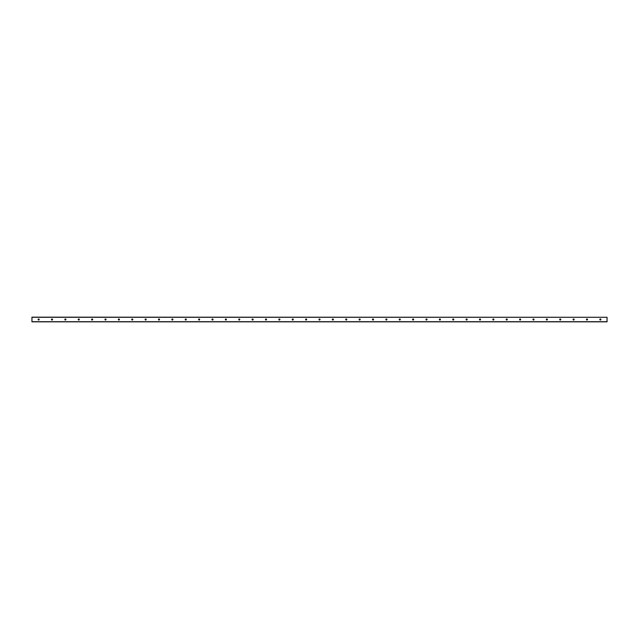 <?xml version="1.0" encoding="UTF-8"?>
<svg xmlns="http://www.w3.org/2000/svg" width="639" height="639" viewBox="0 0 639 639"><rect width="100%" height="100%" fill="white"/><g stroke="black" fill="none" stroke-linecap="round" stroke-linejoin="round"><path stroke-width="0.96" d="M600.9 319.5A0.535 0.535 0 0 1 600.093 319.963A0.535 0.535 0 0 1 600.093 319.037A0.535 0.535 0 0 1 600.9 319.5M587.521 319.5A0.535 0.535 0 0 1 586.722 319.963A0.535 0.535 0 0 1 586.722 319.037A0.535 0.535 0 0 1 587.521 319.5M574.149 319.5A0.535 0.535 0 0 1 573.343 319.963A0.535 0.535 0 0 1 573.343 319.037A0.535 0.535 0 0 1 574.149 319.5M560.778 319.5A0.535 0.535 0 0 1 559.972 319.963A0.535 0.535 0 0 1 559.972 319.037A0.535 0.535 0 0 1 560.778 319.5M547.399 319.5A0.535 0.535 0 0 1 546.601 319.963A0.535 0.535 0 0 1 546.601 319.037A0.535 0.535 0 0 1 547.399 319.5M534.028 319.5A0.535 0.535 0 0 1 533.222 319.963A0.535 0.535 0 0 1 533.222 319.037A0.535 0.535 0 0 1 534.028 319.5M520.649 319.5A0.535 0.535 0 0 1 519.85 319.963A0.535 0.535 0 0 1 519.85 319.037A0.535 0.535 0 0 1 520.649 319.5M507.278 319.5A0.535 0.535 0 0 1 506.471 319.963A0.535 0.535 0 0 1 506.471 319.037A0.535 0.535 0 0 1 507.278 319.5M493.899 319.5A0.535 0.535 0 0 1 493.1 319.963A0.535 0.535 0 0 1 493.1 319.037A0.535 0.535 0 0 1 493.899 319.5M480.528 319.5A0.535 0.535 0 0 1 479.729 319.963A0.535 0.535 0 0 1 479.729 319.037A0.535 0.535 0 0 1 480.528 319.5M467.157 319.5A0.535 0.535 0 0 1 466.35 319.963A0.535 0.535 0 0 1 466.35 319.037A0.535 0.535 0 0 1 467.157 319.5M453.778 319.5A0.535 0.535 0 0 1 452.979 319.963A0.535 0.535 0 0 1 452.979 319.037A0.535 0.535 0 0 1 453.778 319.5M440.407 319.5A0.535 0.535 0 0 1 439.6 319.963A0.535 0.535 0 0 1 439.6 319.037A0.535 0.535 0 0 1 440.407 319.5M427.028 319.5A0.535 0.535 0 0 1 426.229 319.963A0.535 0.535 0 0 1 426.229 319.037A0.535 0.535 0 0 1 427.028 319.5M413.657 319.5A0.535 0.535 0 0 1 412.85 319.963A0.535 0.535 0 0 1 412.85 319.037A0.535 0.535 0 0 1 413.657 319.5M400.278 319.5A0.535 0.535 0 0 1 399.479 319.963A0.535 0.535 0 0 1 399.479 319.037A0.535 0.535 0 0 1 400.278 319.5M386.907 319.5A0.535 0.535 0 0 1 386.108 319.963A0.535 0.535 0 0 1 386.108 319.037A0.535 0.535 0 0 1 386.907 319.5M373.535 319.5A0.535 0.535 0 0 1 372.729 319.963A0.535 0.535 0 0 1 372.729 319.037A0.535 0.535 0 0 1 373.535 319.5M360.156 319.5A0.535 0.535 0 0 1 359.358 319.963A0.535 0.535 0 0 1 359.358 319.037A0.535 0.535 0 0 1 360.156 319.5M346.785 319.5A0.535 0.535 0 0 1 345.979 319.963A0.535 0.535 0 0 1 345.979 319.037A0.535 0.535 0 0 1 346.785 319.5M333.406 319.5A0.535 0.535 0 0 1 332.607 319.963A0.535 0.535 0 0 1 332.607 319.037A0.535 0.535 0 0 1 333.406 319.5M320.035 319.5A0.535 0.535 0 0 1 319.236 319.963A0.535 0.535 0 0 1 319.236 319.037A0.535 0.535 0 0 1 320.035 319.5M306.664 319.5A0.535 0.535 0 0 1 305.857 319.963A0.535 0.535 0 0 1 305.857 319.037A0.535 0.535 0 0 1 306.664 319.5M293.285 319.5A0.535 0.535 0 0 1 292.486 319.963A0.535 0.535 0 0 1 292.486 319.037A0.535 0.535 0 0 1 293.285 319.5M279.914 319.5A0.535 0.535 0 0 1 279.107 319.963A0.535 0.535 0 0 1 279.107 319.037A0.535 0.535 0 0 1 279.914 319.5M266.535 319.5A0.535 0.535 0 0 1 265.736 319.963A0.535 0.535 0 0 1 265.736 319.037A0.535 0.535 0 0 1 266.535 319.5M253.164 319.5A0.535 0.535 0 0 1 252.357 319.963A0.535 0.535 0 0 1 252.357 319.037A0.535 0.535 0 0 1 253.164 319.5M239.785 319.5A0.535 0.535 0 0 1 238.986 319.963A0.535 0.535 0 0 1 238.986 319.037A0.535 0.535 0 0 1 239.785 319.5M226.414 319.5A0.535 0.535 0 0 1 225.615 319.963A0.535 0.535 0 0 1 225.615 319.037A0.535 0.535 0 0 1 226.414 319.5M213.043 319.5A0.535 0.535 0 0 1 212.236 319.963A0.535 0.535 0 0 1 212.236 319.037A0.535 0.535 0 0 1 213.043 319.5M199.664 319.5A0.535 0.535 0 0 1 198.865 319.963A0.535 0.535 0 0 1 198.865 319.037A0.535 0.535 0 0 1 199.664 319.5M186.292 319.5A0.535 0.535 0 0 1 185.486 319.963A0.535 0.535 0 0 1 185.486 319.037A0.535 0.535 0 0 1 186.292 319.5M172.913 319.5A0.535 0.535 0 0 1 172.115 319.963A0.535 0.535 0 0 1 172.115 319.037A0.535 0.535 0 0 1 172.913 319.5M159.542 319.5A0.535 0.535 0 0 1 158.736 319.963A0.535 0.535 0 0 1 158.736 319.037A0.535 0.535 0 0 1 159.542 319.5M146.171 319.5A0.535 0.535 0 0 1 145.365 319.963A0.535 0.535 0 0 1 145.365 319.037A0.535 0.535 0 0 1 146.171 319.5M132.792 319.5A0.535 0.535 0 0 1 131.993 319.963A0.535 0.535 0 0 1 131.993 319.037A0.535 0.535 0 0 1 132.792 319.5M119.421 319.5A0.535 0.535 0 0 1 118.614 319.963A0.535 0.535 0 0 1 118.614 319.037A0.535 0.535 0 0 1 119.421 319.5M106.042 319.5A0.535 0.535 0 0 1 105.243 319.963A0.535 0.535 0 0 1 105.243 319.037A0.535 0.535 0 0 1 106.042 319.5M92.671 319.5A0.535 0.535 0 0 1 91.864 319.963A0.535 0.535 0 0 1 91.864 319.037A0.535 0.535 0 0 1 92.671 319.5M79.292 319.5A0.535 0.535 0 0 1 78.493 319.963A0.535 0.535 0 0 1 78.493 319.037A0.535 0.535 0 0 1 79.292 319.5M65.921 319.5A0.535 0.535 0 0 1 65.122 319.963A0.535 0.535 0 0 1 65.122 319.037A0.535 0.535 0 0 1 65.921 319.5M52.55 319.5A0.535 0.535 0 0 1 51.743 319.963A0.535 0.535 0 0 1 51.743 319.037A0.535 0.535 0 0 1 52.55 319.5M39.171 319.5A0.535 0.535 0 0 1 38.372 319.963A0.535 0.535 0 0 1 38.372 319.037A0.535 0.535 0 0 1 39.171 319.5M607.05 317.287L31.95 317.16L31.95 321.84L607.05 321.84L607.05 317.287L31.95 317.287M31.95 321.713L607.05 321.713"/></g></svg>
